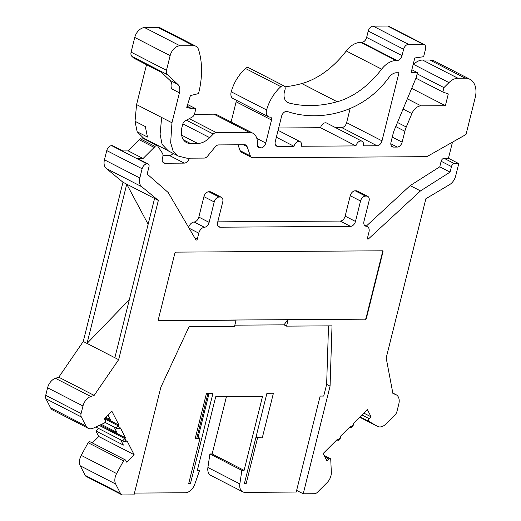 <?xml version="1.0" encoding="UTF-8"?>
<svg xmlns="http://www.w3.org/2000/svg" width="521" height="521" viewBox="0 0 521 521"><rect width="100%" height="100%" fill="white"/><g stroke="black" fill="none" stroke-linecap="round" stroke-linejoin="round"><path stroke-width="0.78" d="M266.602 109.977L231.22 91.787A34.874 23.38 -62.8 0 1 245.456 68.472A4.161 2.794 -62.8 0 1 248.589 67.697L283.971 85.893A4.161 2.794 117.2 0 0 280.839 86.662A34.874 23.38 117.2 0 0 266.602 109.977A7.287 4.884 117.2 0 0 268.393 116.711A7.287 4.884 117.2 0 0 270.015 117.088A3.126 2.097 -62.8 0 1 270.712 117.245A3.126 2.097 -62.8 0 1 271.513 120.012L265.775 143.028A5.203 3.491 -62.8 0 1 260.839 147.944L259.999 147.951A5.203 3.491 -62.8 0 1 258.839 147.684A5.203 3.491 -62.8 0 1 257.315 144.343L257.367 143.19A15.617 10.472 117.2 0 0 252.796 133.174A15.617 10.472 117.2 0 0 249.318 132.373L216.306 132.588A5.203 3.491 117.2 0 0 213.323 134.04L209.689 137.655A20.82 13.956 -62.8 0 1 197.746 143.464L190.53 143.509A17.701 11.866 -62.8 0 1 186.583 142.598A17.701 11.866 -62.8 0 1 182.044 126.942L182.689 124.369A4.161 2.794 -62.8 0 1 185.287 120.813L192.041 117.173A4.161 2.794 117.2 0 0 194.646 113.611L195.85 108.765L187.625 104.532M411.85 69.755L417.438 72.634L411.121 72.673L414.788 57.981L423.638 56.704L425.533 49.117A5.203 3.491 117.2 0 0 424.192 44.506A5.203 3.491 117.2 0 0 423.032 44.239L387.657 26.05L373.166 26.141L408.542 44.337A5.203 3.491 117.2 0 0 403.606 49.254L402.017 55.623A5.203 3.491 -62.8 0 1 397.08 60.54L396.045 60.547A20.82 13.956 117.2 0 0 381.639 69.169A83.288 55.838 -62.8 0 1 337.172 101.758A168.654 113.07 -62.8 0 1 288.862 102.963A12.491 8.375 -62.8 0 1 287.683 102.52A12.491 8.375 -62.8 0 1 284.896 90.048A4.161 2.794 117.2 0 0 283.971 85.893M349.969 426.784L350.659 427.142L353.466 424.341L353.153 425.52L351.167 427.5L350.307 426.452L340.206 436.52L340.558 437.204L340.246 438.382L338.272 440.349L337.413 439.301L323.176 453.491L326.954 460.864L328.823 459.001L324.993 457.034M296.631 490.398L303.229 493.791L314.437 493.719A5.203 3.491 117.2 0 0 317.426 492.267L327.051 482.674A10.413 6.981 117.2 0 0 331.33 472.189L330.75 459.561A1.771 1.185 117.2 0 0 330.229 458.597A1.771 1.185 117.2 0 0 328.823 459.001M118.638 359.685L114.861 357.738L154.568 198.481L158.345 200.422L118.638 359.685L94.151 395.406L90.843 396.494A10.413 6.981 117.2 0 0 82.976 405.989L81.1 413.505A5.203 3.491 117.2 0 0 81.328 416.963L85.939 425.976A10.413 6.981 117.2 0 0 88.166 428.275A10.413 6.981 117.2 0 0 93.344 428.125L104.174 423.137A1.771 1.185 117.2 0 0 105.288 420.408L104.343 418.565L111.813 411.121L119.009 425.169L104.962 417.946M167.977 150.732L178.28 156.033L186.863 158.195L204.154 158.084A5.203 3.491 117.2 0 0 207.592 156.131L215.212 146.87A5.203 3.491 -62.8 0 1 218.657 144.916L244.649 144.747A5.203 3.491 -62.8 0 1 245.808 145.014A5.203 3.491 -62.8 0 1 247.097 146.596L250.36 155.922A5.203 3.491 117.2 0 0 251.656 157.505A5.203 3.491 117.2 0 0 252.815 157.772L426.022 156.665A5.203 3.491 117.2 0 0 427.793 156.144L466.015 134.496L475.191 97.681A20.82 13.956 117.2 0 0 469.851 79.264A20.82 13.956 117.2 0 0 465.214 78.189L457.939 78.241A15.617 10.472 117.2 0 0 448.985 82.592L443.938 87.619L442.843 92.022L415.94 78.189M238.019 144.792L240.057 150.628A5.203 3.491 117.2 0 0 241.353 152.21L251.656 157.505M444.107 158.319L454.416 163.62A3.126 2.097 117.2 0 0 451.453 166.57L450.066 172.119L439.763 166.818L441.144 161.276A3.126 2.097 -62.8 0 1 444.107 158.319L448.451 158.293L452.475 142.168M450.066 172.119L420.473 190.907L410.17 185.613L439.763 166.818M364.27 224.974L367.364 226.563A6.245 4.188 117.2 0 1 368.966 232.092L367.455 238.143A1.042 0.697 117.2 0 0 367.722 239.067A1.042 0.697 117.2 0 0 368.516 238.865L420.473 190.907M366.354 226.049L410.17 185.613M367.364 226.563A6.245 4.188 117.2 0 0 366.243 226.251A5.203 3.491 -62.8 0 1 365.312 225.99A5.203 3.491 -62.8 0 1 363.971 221.386L369.063 200.969A5.203 3.491 117.2 0 0 367.728 196.358A5.203 3.491 117.2 0 0 366.569 196.091L365.488 196.098A5.203 3.491 117.2 0 0 360.552 201.021L355.459 221.445A5.203 3.491 -62.8 0 1 350.522 226.361L220.142 227.202A5.203 3.491 117.2 0 1 218.983 226.935A5.203 3.491 117.2 0 1 217.648 222.324L222.741 201.907A5.203 3.491 117.2 0 0 221.399 197.303A5.203 3.491 117.2 0 0 220.24 197.029L219.159 197.042A5.203 3.491 117.2 0 0 214.222 201.959L209.129 222.382A5.203 3.491 -62.8 0 1 204.421 227.293A6.245 4.188 117.2 0 0 198.775 233.18L197.309 239.08A1.042 0.697 -62.8 0 1 196.085 240.012A1.042 0.697 -62.8 0 1 195.857 239.764L168.205 192.529L147.169 174.06L148.993 166.766A3.126 2.097 117.2 0 0 148.192 164.004A3.126 2.097 117.2 0 0 147.495 163.841L137.186 158.547A3.126 2.097 -62.8 0 1 137.883 158.703L148.192 164.004M367.728 196.358L357.426 191.064A5.203 3.491 117.2 0 0 356.266 190.797L355.179 190.803A5.203 3.491 117.2 0 0 350.242 195.72L345.156 216.143A5.203 3.491 -62.8 0 1 340.213 221.067L217.765 221.848M221.399 197.303L211.096 192.002A5.203 3.491 117.2 0 0 209.937 191.735L220.24 197.029M188.615 227.384A6.245 4.188 -62.8 0 1 194.118 221.992A5.203 3.491 -62.8 0 0 198.827 217.081L203.919 196.658A5.203 3.491 117.2 0 1 208.856 191.741L209.937 191.735M105.678 417.236L110.361 419.646L107.958 414.957M104.428 418.728L118.313 425.865L119.719 428.62L117.284 428.698L116.248 427.93L119.009 425.169M88.166 428.275L52.784 410.086A10.413 6.981 -62.8 0 1 50.563 407.787L45.946 398.773A5.203 3.491 -62.8 0 1 45.724 395.315L47.6 387.8A10.413 6.981 -62.8 0 1 55.467 378.305L58.769 377.211L83.256 341.489L122.969 182.233L126.746 184.174L148.133 224.277M94.151 395.406L58.769 377.211M114.861 357.738L83.256 341.489M242.766 491.844L210.823 475.419A10.413 6.981 -62.8 0 1 207.899 467.487L239.842 483.911A10.413 6.981 117.2 0 0 242.766 491.844A10.413 6.981 117.2 0 0 245.085 492.378L296.221 492.052L320.148 396.077L323.723 396.058L326.641 384.361L330.073 386.126L332.014 325.84L286.53 326.133L284.036 324.85L287.761 319.679L235.739 320.011L236.072 320.187L234.509 326.465L189.025 326.758L160.859 387.214L134.014 494.878L122.806 494.95A5.203 3.491 117.2 0 1 121.647 494.683L86.265 476.494A5.203 3.491 -62.8 0 1 85.157 475.341L80.293 465.839A10.413 6.981 -62.8 0 1 81.237 455.374L88.127 442.7A1.771 1.185 -62.8 0 1 89.964 441.723L125.34 459.913A1.771 1.185 117.2 0 0 123.503 460.89L116.613 473.563A10.413 6.981 117.2 0 0 115.669 484.035L120.533 493.53A5.203 3.491 117.2 0 0 121.647 494.683M326.641 384.361L328.523 325.866M234.834 325.163L284.036 324.85M158.397 320.506A1.042 0.697 117.2 0 0 158.443 320.506L365.045 319.178A1.042 0.697 117.2 0 0 366.029 318.194L366.374 318.37L382.981 251.78A1.042 0.697 -62.8 0 0 382.479 250.803L175.877 252.131A1.042 0.697 -62.8 0 0 174.887 253.115L158.286 319.705A1.042 0.697 -62.8 0 0 158.781 320.682L236.072 320.187M366.029 318.194L382.635 251.604A1.042 0.697 117.2 0 0 382.518 250.809M382.981 251.78L382.635 251.604M287.761 319.679L365.045 319.178M158.443 320.506L158.781 320.682M288.093 319.855L286.53 326.133M239.842 483.911L241.861 470.398L244.089 470.385L262.525 396.448L215.707 396.748L197.27 470.684L199.497 470.671L194.776 484.198A10.413 6.981 117.2 0 1 185.287 492.762L134.464 493.087M207.899 467.487L209.917 453.973L241.861 470.398M209.917 453.973L212.145 453.96L244.089 470.385M212.145 453.96L226.427 396.676M197.524 469.655L199.497 470.671M98.482 428.399L95.91 430.965L123.392 445.09L120.69 439.822M101.406 424.413L116.873 432.371L114.177 427.096M119.719 428.62L120.423 427.93L125.522 437.894L100.299 424.921M99.218 425.423L124.825 438.591L126.238 441.346L123.803 441.417L122.761 440.655L125.522 437.894M126.238 441.346L126.935 440.649L134.131 454.703L126.662 462.147L125.717 460.303A1.771 1.185 117.2 0 0 125.34 459.913M95.91 430.965L98.756 436.513L134.131 454.703M98.756 436.513L92.315 442.935M255.993 437.099L257.556 437.9L262.278 437.868A5.203 1.276 -166 0 1 256.124 436.578M244.629 482.667L246.192 483.468L257.556 437.9M262.278 437.868L273.408 393.225L266.921 393.264L244.427 483.481L246.192 483.468M198.117 437.308L209.006 393.635M207.892 393.642L196.886 437.79A5.203 1.276 -166 0 1 195.271 438.298L199.992 438.272L188.628 483.84L190.393 483.827L212.887 393.609L206.401 393.655L195.271 438.298M188.83 483.026L190.393 483.827M197.133 436.8L199.992 438.272M303.229 493.791L330.073 386.126M353.466 424.341L353.114 423.651L367.338 409.48L371.108 416.852L369.246 418.715A1.771 1.185 117.2 0 0 368.998 421.437L377.367 426.302A10.413 6.981 117.2 0 0 377.582 426.419A10.413 6.981 117.2 0 0 385.872 424.048L395.003 414.95A5.203 3.491 117.2 0 0 396.95 411.479L398.825 403.964A10.413 6.981 117.2 0 0 396.155 394.755A10.413 6.981 117.2 0 0 395.673 394.54L392.906 393.485L386.178 357.966L425.891 198.709L449.519 184.675A10.413 6.981 117.2 0 0 455.673 175.974L458.76 163.594L448.451 158.293M363.743 413.062L371.108 416.852M154.568 198.481L126.746 184.174L87.033 343.437L129.345 299.647M141.647 186.655L106.264 168.459A10.413 6.981 -62.8 0 1 104.441 159.81L139.823 178A10.413 6.981 117.2 0 0 141.647 186.655L158.345 200.422M106.264 168.459L122.969 182.233M139.823 178L142.122 168.765L106.746 150.576L104.441 159.81M106.746 150.576A5.203 3.491 -62.8 0 1 111.683 145.652L112.113 145.652A3.126 2.097 -62.8 0 1 112.81 145.815L122.8 150.947M111.683 145.652L147.059 163.848A5.203 3.491 117.2 0 0 142.122 168.765M139.413 139.823L154.183 147.417L155.069 146.414A2.605 1.745 -62.8 0 1 157.29 145.665L142.52 138.072A2.605 1.745 -62.8 0 0 140.299 138.82L128.29 150.914L122.422 150.953L112.113 145.652M147.059 163.848L147.495 163.841M137.186 158.547L143.06 158.508L154.183 147.417M128.29 150.914L143.06 158.508M413.049 64.956L413.602 64.402A15.617 10.472 -62.8 0 1 422.557 60.045L429.832 60A20.82 13.956 -62.8 0 1 434.468 61.068L469.851 79.264M417.139 73.839L443.938 87.619M442.843 92.022L448.301 93.943L445.37 105.698L421.046 105.854A10.413 6.981 117.2 0 0 411.883 113.571L406.276 127.013A20.82 13.956 117.2 0 0 404.863 131.253L402.147 142.148A5.203 3.491 -62.8 0 1 397.21 147.072L393.498 147.091A5.203 3.491 -62.8 0 1 392.339 146.824A5.203 3.491 -62.8 0 1 390.997 142.22L393.088 133.845A20.82 13.956 -62.8 0 1 394.501 129.605L416.22 77.531L417.438 72.634M411.694 88.381L445.37 105.698M387.657 26.05A5.203 3.491 -62.8 0 1 388.816 26.317L424.192 44.506M408.542 44.337L423.032 44.239M403.606 49.254L368.23 31.065A5.203 3.491 -62.8 0 1 373.166 26.141M368.23 31.065L366.641 37.427L402.017 55.623M284.863 86.825A168.654 113.07 117.2 0 0 301.796 83.562A83.288 55.838 117.2 0 0 346.257 50.973A20.82 13.956 -62.8 0 1 360.662 42.357L361.704 42.351A5.203 3.491 117.2 0 0 366.641 37.427M231.22 91.787A7.287 4.884 117.2 0 0 233.017 98.521L268.393 116.711M271.513 120.012L236.137 101.816A3.126 2.097 117.2 0 0 236.15 100.136M236.137 101.816L231.096 122.018M249.318 132.373L213.936 114.184A15.617 10.472 -62.8 0 1 217.42 114.985L252.796 133.174M213.936 114.184L194.424 114.307M195.85 108.765L192.08 108.785L187.098 106.225M192.08 108.785L186.739 107.352L190.419 95.597L198.521 93.591L199.009 91.631A77.727 52.113 117.2 0 0 198.56 49.625A10.413 6.981 117.2 0 0 195.896 46.245A10.413 6.981 117.2 0 0 193.578 45.711L180.019 45.802A10.413 6.981 117.2 0 0 170.139 55.643L134.763 37.447A10.413 6.981 -62.8 0 1 144.636 27.606L158.202 27.522A10.413 6.981 -62.8 0 1 160.52 28.056L195.896 46.245M134.763 37.447L131.103 52.139L166.479 70.328L170.139 55.643M166.479 70.328A5.203 3.491 117.2 0 0 167.28 74.562L131.904 56.366A5.203 3.491 -62.8 0 1 131.103 52.139M161.302 72.289L134.118 58.306A5.203 3.491 -62.8 0 1 133.578 57.929L161.061 72.061L169.918 80.306A10.413 6.981 -62.8 0 1 171.52 88.765L179.419 92.829A10.413 6.981 -62.8 0 0 177.817 84.369L167.28 74.562M131.904 56.366L133.578 57.929M168.537 150.921L143.464 138.026L137.153 131.741L147.456 137.043L145.333 126.577L135.024 121.276L136.574 104.584L146.525 64.689M137.153 131.741L135.024 121.276M168.023 150.641L162.083 144.35L160.097 134.171L161.647 117.472L136.574 104.584M161.647 117.472L171.956 122.774L179.419 92.829M335.517 127.612L341.691 127.573A5.203 3.491 117.2 0 0 346.628 122.656L350.164 108.479M278.663 127.977L320.558 127.71A5.203 3.491 -62.8 0 1 326.654 123.06L362.03 141.25A5.203 3.491 -62.8 0 1 363.365 145.854L377.067 145.769A5.203 3.491 117.2 0 0 382.004 140.846L398.982 72.751L396.409 72.764A10.413 6.981 117.2 0 0 388.972 77.388C360.766 116.092 315.459 121.217 287.351 111.514A5.203 3.491 117.2 0 0 281.574 116.3L275.283 141.53A5.203 3.491 117.2 0 0 276.618 146.134A5.203 3.491 117.2 0 0 277.778 146.408L293.987 146.303A5.203 3.491 -62.8 0 1 300.083 141.647A5.203 3.491 -62.8 0 1 301.418 146.251L355.934 145.906A5.203 3.491 -62.8 0 1 362.03 141.25M320.558 127.71L355.934 145.906M276.351 137.231L293.987 146.303M178.28 156.033L173.063 151.005L170.667 142.715L171.956 122.774M157.29 145.665A2.605 1.745 -62.8 0 1 157.759 146.095L162.545 153.415A5.203 3.491 117.2 0 1 162.773 156.867L162.396 158.364A5.203 3.491 117.2 0 0 163.737 162.969A5.203 3.491 117.2 0 0 164.897 163.242L184.219 163.119A5.464 3.667 117.2 0 0 189.338 158.182M173.128 153.382A5.464 3.667 -62.8 0 1 169.449 155.519L162.962 155.564M454.416 163.62L458.76 163.594M366.374 318.37A1.042 0.697 -62.8 0 1 365.384 319.353M280.839 86.662L245.456 68.472M337.08 439.633L337.764 439.991L340.558 437.204M243.522 144.753L247.097 146.596M240.057 150.628L250.36 155.922M451.453 166.57L441.144 161.276M367.429 238.305L368.516 238.865M366.243 226.251L364.557 225.385M356.266 190.797L366.569 196.091M355.179 190.803L365.488 196.098M350.242 195.72L360.552 201.021M345.156 216.143L355.459 221.445M340.213 221.067L350.522 226.361M218.091 226.147L220.142 227.202M208.856 191.741L219.159 197.042M203.919 196.658L214.222 201.959M198.827 217.081L209.129 222.382M194.118 221.992L204.421 227.293M198.775 233.18L189.09 228.198M194.659 237.719L197.309 239.08M50.563 407.787L85.939 425.976M81.328 416.963L45.946 398.773M45.724 395.315L81.1 413.505M82.976 405.989L47.6 387.8M55.467 378.305L90.843 396.494M123.503 460.89L88.127 442.7M81.237 455.374L116.613 473.563M115.669 484.035L80.293 465.839M85.157 475.341L120.533 493.53M369.246 418.715L361.874 414.924M368.998 421.437L359.985 416.807M359.614 417.171L377.367 426.302M395.673 394.54L392.827 393.075M465.214 78.189L429.832 60M422.557 60.045L457.939 78.241M448.985 82.592L413.602 64.402M407.344 98.808L421.046 105.854M411.883 113.571L403.072 109.045M397.471 122.481L406.276 127.013M404.863 131.253L395.765 126.57M392.28 137.075L402.147 142.148M397.21 147.072L390.802 143.776M391.447 146.036L393.498 147.091M397.08 60.54L361.704 42.351M360.662 42.357L396.045 60.547M381.639 69.169L346.257 50.973M337.172 101.758L301.796 83.562M288.862 102.963L286.635 101.823M256.846 138.43L265.775 143.028M260.839 147.944L257.621 146.29M257.947 146.896L259.999 147.951M189.253 118.677L216.306 132.588M213.323 134.04L186.414 120.201M182.838 123.848L209.689 137.655M197.746 143.464L181.647 135.18M183.555 139.921L190.53 143.509M193.578 45.711L158.202 27.522M144.636 27.606L180.019 45.802M169.918 80.306L177.817 84.369M346.628 122.656L382.004 140.846M341.691 127.573L377.067 145.769M275.726 145.352L277.778 146.408M169.449 155.519L184.219 163.119M162.845 162.187L164.897 163.242M140.299 138.82L155.069 146.414M338.077 440.382L336.924 439.789M105.008 422.381L117.284 428.698M123.803 441.417L95.773 427.005M330.229 458.597L324.205 455.504M349.819 426.94L350.965 427.533M377.582 426.419L359.607 417.178M396.155 394.755L392.821 393.042M278.077 130.328L300.083 141.647"/></g></svg>
